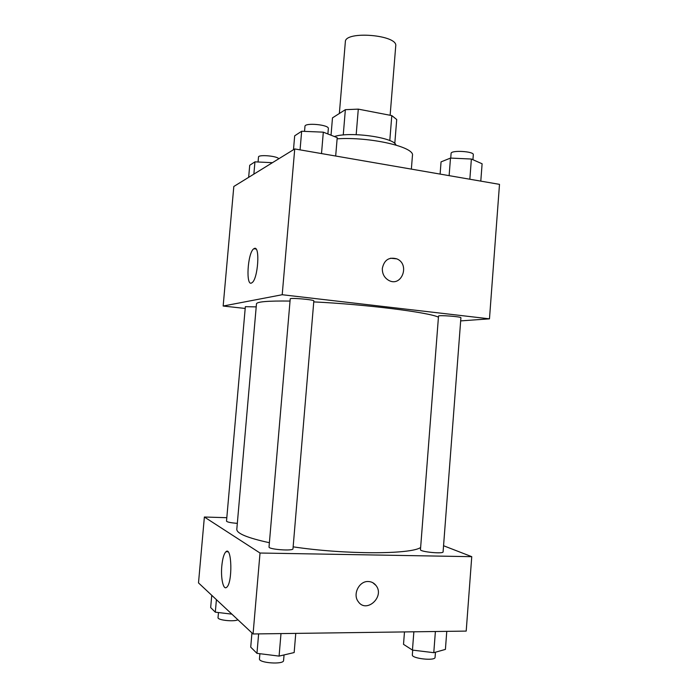 <?xml version="1.0" encoding="UTF-8"?>
<svg xmlns="http://www.w3.org/2000/svg" width="698" height="698" viewBox="0 0 698 698"><rect width="100%" height="100%" fill="white"/><g stroke="black" fill="none" stroke-linecap="round" stroke-linejoin="round"><path stroke-width="1.05" d="M390.13 115.275L395.731 45.972C398.139 34.874 344.777 30.485 345.344 41.828L339.35 113.504M331.035 135.22L332.484 117.866L345.362 109.673L358.292 109.132L391.805 115.598L396.717 119.524L394.789 143.535M334.351 136.529C349.995 131.268 394.387 137.523 395.941 145.044M343.25 134.984L345.362 109.673M389.789 140.603L391.805 115.598M356.181 134.653L358.292 109.132M411.366 169.117L412.439 155.567C415.179 147.086 369.931 136.572 337.117 138.823M245.19 308.455L223.159 306.038L233.813 186.488L294.731 148.944L499.498 184.359L489.473 318.838L460.671 320.897M382.338 268.346C384.214 259.909 389.048 256.751 396.857 258.871C410.293 264.263 401.699 287.506 388.812 280.43C384.336 277.83 382.181 273.808 382.338 268.346M223.159 306.038L282.21 294.731L294.731 148.944M282.21 294.731L489.473 318.838M388.803 280.43C401.69 287.506 410.293 264.263 396.848 258.871L390.54 258.225M254.334 248.471C260.319 245.286 257.998 279.331 251.978 282.707C245.495 287.934 247.502 252.449 253.845 248.732L254.334 248.471M256.21 306.884L245.347 306.675L226.51 521.136C227.12 522.104 230.724 522.846 237.32 523.352M460.907 317.747C461.579 316.639 437.995 314.894 438.519 316.089L420.466 549.658C419.673 551.821 443.518 554.168 443.09 551.874L460.907 317.747M313.838 300.925C314.589 299.686 289.705 297.531 290.22 298.884L269.027 546.962C268.172 549.439 293.422 551.307 292.986 548.741L313.838 300.925M438.431 317.189C429.445 312.425 365.464 304.337 313.76 301.902M290.036 301.065C268.084 300.786 256.89 301.711 256.471 303.831L236.805 529.293C236.666 533.473 247.528 537.949 269.384 542.712M420.632 547.511C410.633 554.509 345.109 554.648 293.143 546.839M443.562 545.74L471.752 556.672L466.203 631.097L253.069 633.967L260.022 553.025L471.752 556.672M226.815 517.698L204.374 517.017L260.022 553.025M204.374 517.017L198.502 582.909L253.069 633.967M221.807 565.982C222.557 558.479 223.936 553.732 225.943 551.734C231.911 545.757 232.748 583.118 226.632 587.315C223.308 590.429 220.62 578.084 221.807 565.982M368.195 581.513C371.353 581.6 373.936 582.891 375.925 585.395C385.217 596.554 366.354 613.926 358.187 601.545C352.499 594.251 359.165 580.989 368.195 581.513M358.187 601.545C366.345 613.917 385.217 596.554 375.925 585.395L372.767 582.682M211.756 595.307L210.665 607.583L215.307 612.163L231.884 614.144M215.307 612.163L216.415 599.669M237.931 619.807C233.804 621.97 217.244 620.129 218.038 617.599L218.483 612.547M251.943 632.92L250.722 647.159L256.96 653.337L279.087 656.103L294.155 652.56L295.76 633.391M279.087 656.103L280.989 633.592M256.96 653.337L258.626 633.897M284.051 654.933L283.58 660.5C283.877 664.819 258.461 663.065 259.464 658.833L259.9 653.703M404.482 631.934L403.514 644.341L412.448 650.091L433.781 652.682L445.411 649.402L446.772 631.358M433.781 652.682L435.386 631.515M412.448 650.091L413.862 631.803M435.465 652.211L435.072 657.341C435.378 661.198 411.419 658.572 412.335 654.864L412.701 650.126M248.654 177.344L249.718 165.278L254.945 161.849L272.438 162.686M253.871 174.125L254.945 161.849M278.72 158.812C277.717 155.994 258.164 154.302 258.496 157.067L258.059 161.997M293.483 149.712L294.678 135.822L301.658 131.25L323.314 132.166L337.213 137.654L335.677 156.029M321.508 153.577L323.314 132.166M300.061 149.869L301.658 131.25M327.886 133.972L328.348 128.572C329.308 124.741 304.677 122.403 304.965 126.355L304.537 131.372M440.106 174.09L441.057 161.875L450.489 158.08L471.377 159.031L482.109 163.777L480.791 181.131M469.841 179.238L471.377 159.031M449.128 175.652L450.489 158.08M472.93 159.711L473.314 154.703C474.151 151.283 450.751 149.948 451.091 153.429L450.734 158.088M253.845 248.732L256.018 249.02M225.943 551.734L227.958 551.769"/></g></svg>
